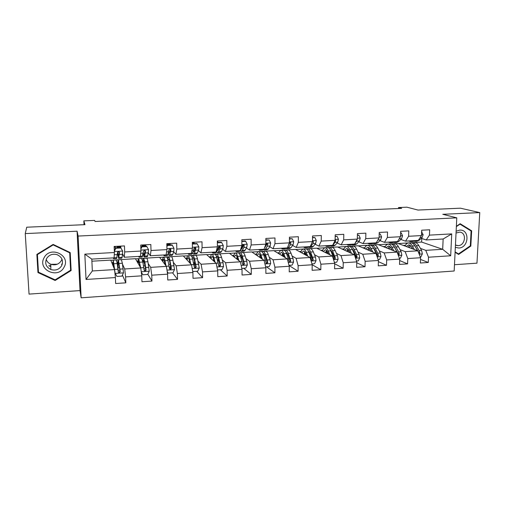 <?xml version="1.0" encoding="UTF-8"?>
<svg xmlns="http://www.w3.org/2000/svg" width="505" height="505" viewBox="0 0 505 505"><rect width="100%" height="100%" fill="white"/><g stroke="black" fill="none" stroke-linecap="round" stroke-linejoin="round"><path stroke-width="0.76" d="M50.828 266.331L48.821 265.687M454.481 264.721L476.966 263.168L479.75 212.586L460.472 208.193L417.97 210.055L406.891 207.183L398.54 207.536L398.508 208.502M81.141 297.817L454.172 271.008L456.785 217.844L78.111 236.062L81.141 297.817L80.011 290.583L77.082 231.202L25.25 233.594L29.05 294.106L80.011 290.583M62.418 263.661L61.578 264.304M25.25 233.594L26.727 227.212L84.966 224.656L83.849 220.868L84.026 224.7M398.281 243.555L421.624 242.065L442.677 249.3L443.15 238.998L426.207 239.963L429.446 235.128L429.673 229.788L421.688 230.204L421.473 235.57L408.602 236.277L408.798 230.886L400.667 231.315L400.478 236.725L387.367 237.451L387.537 232.01L379.255 232.445L379.097 237.905L365.734 238.644L365.873 233.152L357.433 233.6L357.306 239.111L343.69 239.862L343.798 234.32L335.2 234.774L335.099 240.336L321.224 241.1L321.3 235.507L312.532 235.974L312.469 241.586L298.322 242.362L298.367 236.719L289.428 237.192L289.39 242.855L274.966 243.65L274.979 237.956L265.864 238.436L265.864 244.155L251.155 244.963L251.136 239.218L241.838 239.705L241.876 245.48L226.871 246.307L226.808 240.5L217.327 240.999L217.402 246.831L202.095 247.671L201.994 241.813L192.317 242.324L192.43 248.207L176.813 249.066L176.674 243.151L166.795 243.669L166.953 249.615L151.014 250.493L150.831 244.515L140.75 245.045L140.946 251.048L124.678 251.945L124.451 245.91L114.155 246.453L114.401 252.513L84.834 254.141L86.033 279.461L92.339 270.964L114.572 269.588L110.765 260.113L91.891 261.205M429.446 235.128L451.729 233.897L450.681 255.776L428.511 257.215L428.291 262.48L420.513 259.437M86.033 279.461L115.399 277.554L115.632 283.513L125.821 282.832L125.6 276.892L141.76 275.837L141.956 281.746L151.936 281.07L151.759 275.187L167.591 274.164L167.748 280.01L177.526 279.353L177.388 273.527L192.904 272.517L193.017 278.312L202.6 277.668L202.505 271.892L217.712 270.907L217.788 276.645L227.181 276.014L227.124 270.295L242.028 269.329L242.065 275.01L251.282 274.392L251.256 268.729L265.87 267.776L265.876 273.407L274.909 272.801L274.922 267.189L289.258 266.261L289.226 271.835L298.083 271.242L298.127 265.687L312.191 264.772L312.128 270.295L320.82 269.714L320.896 264.203L334.689 263.307L334.594 268.786L343.122 268.212L343.23 262.752L356.77 261.874L356.644 267.303L365.014 266.741L365.153 261.331L378.434 260.466L378.277 265.845L386.495 265.295L386.666 259.936L399.701 259.084L399.518 264.418L407.585 263.875L407.781 258.56L420.583 257.733L420.368 263.017L428.291 262.48M83.849 220.868L94.65 220.414L95.079 221.487L401.664 208.369L398.54 207.536M421.473 235.57L418.298 240.418L405.528 241.15L400.781 239.452M378.466 244.71L397.965 243.442L417.887 250.833L405.149 251.623L400.01 249.634M385.82 244.142L386.937 244.578M394.67 247.564L395.093 247.734M405.528 241.15L408.602 236.277M420.583 257.733L417.887 250.833M407.781 258.56L405.149 251.623M400.478 236.725L397.473 241.611L384.469 242.356L379.93 240.614M358.31 245.878L378.163 244.59L397.119 252.121L384.147 252.923L379.211 250.871M365.809 245.304L366.598 245.632M373.763 248.605L374.293 248.826M384.469 242.356L387.367 237.451M399.701 259.084L397.119 252.121M386.666 259.936L384.147 252.923M379.097 237.905L376.269 242.823L363.019 243.58L358.702 241.794M337.794 247.071L358.02 245.758L375.966 253.428L362.754 254.242L358.026 252.121M345.452 246.484L345.938 246.705M352.471 249.634L353.102 249.918M363.019 243.58L365.734 238.644M378.434 260.466L375.966 253.428M365.153 261.331L362.754 254.242M357.306 239.111L354.668 244.06L341.165 244.83L337.075 242.993M316.913 248.283L337.523 246.945L354.422 254.76L340.963 255.593L336.45 253.396M330.775 250.632L331.507 250.991M341.165 244.83L343.69 239.862M356.77 261.874L354.422 254.76M343.23 262.752L340.963 255.593M335.099 240.336L332.656 245.323L318.901 246.105L315.044 244.212M295.659 249.52L316.66 248.157L332.467 256.117L318.75 256.963L314.464 254.684M308.991 251.761L309.483 252.027M318.901 246.105L321.224 241.1M334.689 263.307L332.467 256.117M320.896 264.203L318.75 256.963M312.469 241.586L310.221 246.604L296.201 247.406L292.597 245.449M289.491 243.763L289.113 243.555M274.019 250.777L295.425 249.394L310.102 257.5L296.119 258.364L292.067 255.984M296.201 247.406L298.322 242.362M312.191 264.772L310.102 257.5M298.127 265.687L296.119 258.364M289.39 242.855L287.358 247.911L273.066 248.731L269.714 246.699M266.672 244.856L266.009 244.452M251.982 252.058L273.805 250.644L287.301 258.907L273.053 259.791L269.247 257.291M273.066 248.731L274.966 243.65M289.258 266.261L287.301 258.907M274.922 267.189L273.053 259.791M265.864 244.155L264.052 249.249L249.483 250.082L246.396 247.968M243.404 245.916L242.564 245.342M229.541 253.365L251.787 251.926L264.058 260.346L249.533 261.243L245.979 258.611M249.483 250.082L251.155 244.963M265.87 267.776L264.058 260.346M251.256 268.729L249.533 261.243M241.876 245.48L240.285 250.606L225.426 251.458L222.617 249.243M216.677 251.995L217.535 252.721L218.551 251.812L219.953 248.839L220.313 246.932L218.867 246.282M206.684 254.69L229.371 253.226L240.361 261.811L225.552 262.726L222.257 259.923M215.364 254.04L215.982 254.57M225.426 251.458L226.871 246.307M242.028 269.329L240.361 261.811M227.124 270.295L225.552 262.726M217.402 246.831L216.052 251.995L200.895 252.866L198.37 250.524M195.422 247.785L195.037 247.425M183.397 256.048L206.532 254.552L216.197 263.307L201.091 264.241L198.074 261.211M200.895 252.866L202.095 247.671M217.712 270.907L216.197 263.307M202.505 271.892L201.091 264.241M192.43 248.207L191.326 253.409L175.866 254.293L173.644 251.787M159.662 257.424L183.264 255.902L191.553 264.828L176.138 265.781L173.404 262.442M175.866 254.293L176.813 249.066M192.904 272.517L191.553 264.828M177.388 273.527L176.138 265.781M166.953 249.615L166.107 254.855L150.332 255.757L148.413 252.999M135.479 258.831L159.555 257.279L166.41 266.381L150.686 267.353L148.23 263.547M150.332 255.757L151.014 250.493M167.591 274.164L166.41 266.381M151.759 275.187L150.686 267.353M140.946 251.048L140.371 256.325L124.268 257.247L122.652 254.047M110.829 260.264L135.397 258.68L140.756 267.972L124.703 268.963L122.526 264.317M124.268 257.247L124.678 251.945M141.76 275.837L140.756 267.972M125.6 276.892L124.703 268.963M114.401 252.513L114.105 257.834L91.796 259.109L84.834 254.141M115.399 277.554L114.572 269.588M77.082 231.202L78.111 236.062M479.75 212.586L442.797 214.297L456.785 217.844M91.796 259.109L92.339 270.964M426.207 239.963L421.252 238.309M421.624 242.065L421.763 238.48M405.49 243L406.948 243.53M415.198 246.516L415.52 246.636M420.438 248.416L425.772 250.347L442.677 249.3L450.681 255.776M443.15 238.998L451.729 233.897M428.511 257.215L425.772 250.347M120.853 247.911L120.783 246.099M125.821 282.832L122.431 275.067M111.769 262.6L112.855 262.537M117.059 262.291L117.892 262.24M136.804 261.123L138.004 261.053M151.936 281.07L147.826 274.215M145.762 246.263L145.718 244.786M161.36 259.671L162.667 259.595M170.431 266.817L170.753 266.589M177.526 279.353L172.571 272.839M170.204 244.957L170.166 243.492M185.442 258.251L186.856 258.169M194.381 265.333L194.526 261.811M202.6 277.668L196.71 271.286M192.329 242.987L194.097 242.892L194.16 243.681L194.154 242.223M215.919 254.659L215.364 254.185M209.076 256.856L210.585 256.767M227.181 276.014L220.388 269.752M232.262 255.486L233.872 255.391M251.282 274.392L243.618 268.256M255.019 254.141L256.717 254.04M274.909 272.801L266.419 266.785M277.359 252.822L279.145 252.721M298.083 271.242L289.056 265.504M299.295 251.528L301.163 251.421M320.82 269.714L312.185 264.74M320.833 250.259L322.783 250.139M343.122 268.212L334.682 263.768M345.78 246.775L345.445 246.629M341.98 249.009L344.012 248.889M365.014 266.741L356.751 262.733M366.453 245.714L365.809 245.443M362.76 247.785L364.863 247.658M386.495 265.295L378.403 261.653M386.805 244.666L385.814 244.281M383.169 246.579L385.347 246.446M407.585 263.875L399.651 260.555M406.822 243.625L405.483 243.139M403.224 245.392L405.471 245.26M55.146 280.49L71.129 270.522L70.208 252.588L53.139 244.401L36.865 254.4L37.957 272.555L55.146 280.49L55.14 279.846M455.087 252.323L458.628 254.438L470.83 246.08L471.645 230.798L460.169 223.721L456.368 226.291M37.086 254.267L38.412 271.229M70.555 269.342L70.959 269.089L70.107 252.544M38.096 271.084L37.957 272.555M70.959 269.089L71.129 270.522M470.041 230.356L471.645 230.798M470.218 245.884L470.83 246.08M113.84 257.847L113.524 258.712L113.183 257.885M122.677 251.149L120.676 247.601L122.677 251.149L122.153 257.329L121.768 258.238L118.719 258.415M120.373 247.62L120.278 246.124M120.872 247.993L115.815 248.258L114.357 251.402M120.676 247.601L115.632 247.873L115.815 248.258M114.326 250.682L115.632 247.873M117.507 252.468L118.643 258.415L119.515 252.506L118.801 251.654L117.495 252.62L116.661 258.528L113.593 258.705M114.187 247.134L115.279 247.078L115.374 248.441M117.122 247.791L117.027 246.301M115.279 247.078L115.241 246.396M117.192 246.288L117.236 246.97L120.323 246.806M119.515 252.506L119.3 252.064L118.53 256.313L117.665 252.083M117.286 247.785L117.236 246.97M113 265.668L113.385 262.246L114.944 272.864L116.926 276.431L121.945 276.109L123.491 272.795L122.374 263.25L121.402 259.684M115.121 273.319L113.278 260.151L112.811 265.194M116.333 259.974L117.242 263.553L118.246 271.867L118.927 272.763L120.253 271.747L118.372 259.86C117.968 259.923 117.791 262.133 117.835 266.501L117.861 268.193M119.527 267.36L118.037 267.448C117.993 263.831 118.145 262 118.479 261.95L120.038 271.242L118.732 272.302M118.037 267.448L118.069 269.79M64.084 267.145C71.123 255.36 50.26 245.335 44.105 257.739C37.105 269.739 58.125 279.429 64.084 267.145M61.66 265.706C63.617 260.713 62.071 257.026 57.033 254.653C52.52 253.51 49.036 254.829 46.567 258.598C44.655 263.408 46.062 267.044 50.79 269.506C55.449 270.888 59.072 269.62 61.66 265.706M46.208 259.362C46.978 261.653 48.53 263.288 50.853 264.26C55.348 265.605 58.851 264.386 61.358 260.605L61.97 259.103M62.374 263.863L61.585 264.462M50.828 266.514L48.852 265.87M38.468 272.17L37.414 254.589L53.17 244.912L69.703 252.835L70.599 270.207L55.114 279.865L38.468 272.17M37.477 254.028L37.414 254.589M53.164 244.42L53.17 244.912M69.639 252.317L69.703 252.835M57.324 264.203L50.999 264.317M50.79 269.506L50.853 264.26L49.944 263.951M455.333 247.343L458.799 248.024C469.006 247.835 470.003 229.163 459.695 230.116L456.129 231.214M457.183 245.6L455.447 245.039L458.205 245.638C465.383 245.55 466.917 232.597 459.771 232.123L456.04 233.02M456.35 226.625L459.992 224.157L471.102 231.012L470.319 245.815L458.502 253.908L455.112 251.881M456.747 253.308L458.502 253.908M459.651 224.068L459.992 224.157M139.576 256.376L139.083 257.241L138.604 256.426M146.848 246.598L146.576 246.219L141.634 246.484L141.892 246.863L146.848 246.598L148.596 249.729L147.725 255.865L147.17 256.774L144.209 256.944M145.453 246.282L145.352 244.805M141.892 246.863L140.882 249.034M140.851 248.163L141.634 246.484M143.111 254.236L144.102 256.95L145.333 253.018L145.478 251.073L144.771 250.221L143.502 251.181L142.164 257.064L139.184 257.234M142.189 246.453L142.088 244.975M142.322 244.963L142.366 245.638L145.396 245.474M145.478 251.073L145.181 250.638L143.994 254.867L143.319 253.308M142.423 246.44L142.366 245.638M164.794 254.93L164.138 255.795L163.525 255M172.3 245.234L171.959 244.868L167.117 245.121L167.445 245.493L172.3 245.234L173.991 248.34L173.758 251.427L172.786 254.432L172.066 255.341L169.2 255.505M170.04 244.969L169.939 243.505M170.854 250.789L170.494 248.921M167.445 245.493L166.877 246.711M166.852 245.695L167.117 245.121M168.108 253.864L169.061 255.517L169.762 254.602L170.924 249.666L170.229 248.82L168.986 249.773L167.849 254.716L167.161 255.625L164.27 255.789M166.966 243.662L167.01 244.332L169.983 244.174M170.924 249.666L170.551 249.243L168.954 253.447L168.43 252.809M167.079 245.209L167.01 244.332M141.28 272.081L142.801 274.764L147.719 274.442L149.259 271.16L147.908 261.729C147.504 259.519 147.113 258.345 146.728 258.207L146.62 258.213M140.725 267.915L138.692 258.674C138.269 258.655 137.998 260.094 137.89 263.004M140.264 267.12L138.793 260.75L138.168 263.484M141.646 258.503L142.871 262.026L144.114 270.244L144.809 271.141L146.084 270.125L144.821 261.912L143.679 258.39C143.281 258.345 143.003 259.519 142.852 261.906M143.098 263.351C143.224 261.388 143.452 260.422 143.786 260.46L145.787 269.632L144.544 270.686L144.809 271.141M167.161 271.318L168.165 273.123L172.981 272.814L174.509 269.563L172.931 260.239C172.457 258.055 171.971 256.9 171.485 256.767L171.346 256.78M170.469 265.232L170.286 269.121M166 265.838L164.965 260.713C164.51 258.522 164.062 257.361 163.607 257.228C163.077 257.203 162.711 258.528 162.503 261.199M165.413 265.062L163.702 259.286C163.336 259.248 163.058 260.05 162.869 261.685M168.165 273.123L167.193 271.52M166.473 257.064L166.606 257.051C167.073 257.184 167.534 258.345 168.001 260.529L169.465 268.654L170.172 269.544L171.397 268.534L169.907 260.416C169.44 258.232 168.973 257.077 168.5 256.944L167.584 258.838M167.919 260.163L168.594 258.996C168.992 259.103 169.383 260.069 169.775 261.893L171.025 268.054L169.838 269.102L170.172 269.544M189.526 253.516L188.712 254.381L187.967 253.605M192.348 244.029L197.247 243.902L198.888 246.97L198.566 250.038L197.367 253.024L196.483 253.933L193.705 254.097M194.097 242.892L194.053 242.23M194.987 249.135L194.646 247.482M197.247 243.902L196.843 243.536L192.348 243.776M192.626 253.03L193.535 254.103L194.4 253.194L195.864 248.283L195.176 247.444L193.964 248.391L192.519 253.302L191.666 254.211L188.87 254.375M195.864 248.283L195.416 247.873L194.147 251.294L193.428 252.058L193.08 251.843M213.773 252.128L212.807 252.999L211.942 252.229M217.346 242.823L221.708 242.589L223.292 245.632L222.894 248.675L221.461 251.648L220.432 252.557L217.731 252.715M217.819 242.419L217.706 240.98M218.949 248.504L218.488 246.838M221.708 242.589L221.234 242.236L217.346 242.444M220.313 246.932L219.637 246.093L218.45 247.04L216.714 251.919L215.711 252.828L212.996 252.986M219.681 246.939L218.28 249.931L217.295 250.663M237.552 250.764L236.441 251.635L235.456 250.884M241.844 241.51L245.689 241.308L247.223 244.319L246.749 247.336L245.102 250.291L243.921 251.206L241.308 251.357M242.457 247.658L242.236 247.103M245.689 241.308L245.152 240.954L241.844 241.131M240.26 250.852L241.081 251.37L242.248 250.455L243.864 247.494L244.287 245.607L243.625 244.773L242.463 245.708L242.046 247.601L240.437 250.562L239.288 251.471L236.656 251.623M244.287 245.607L243.707 245.209L241.952 248.593L241.087 249.363M192.588 270.724L193.017 271.52L197.745 271.217L199.26 267.997L197.468 258.775C196.918 256.622 196.35 255.48 195.763 255.36L195.599 255.366M194.558 261.382L194.292 266.76M190.783 264.001L189.659 259.242C189.129 257.077 188.592 255.934 188.037 255.808C187.405 255.789 186.945 257.039 186.661 259.557M190.082 263.244L189.482 260.706C189.047 258.901 188.592 257.948 188.131 257.847C187.702 257.809 187.361 258.547 187.109 260.043M190.814 255.644L190.978 255.637C191.546 255.757 192.096 256.9 192.632 259.065L194.318 267.094L195.031 267.978L196.211 266.975L194.507 258.951C193.964 256.793 193.409 255.65 192.834 255.53L191.887 256.729M192.355 258.03L192.929 257.563C193.409 257.664 193.869 258.617 194.324 260.416L195.763 266.501L194.627 267.549L195.031 267.978M189.798 262.038L189.754 262.89M193.017 271.52L192.657 271.116M217.516 269.941L222.023 269.651L223.532 266.463L223.052 262.733L221.531 257.342C220.912 255.214 220.262 254.091 219.58 253.977L219.385 253.983M218.299 258.636L217.977 261.937M215.092 262.303L213.868 257.802C213.274 255.663 212.649 254.533 211.999 254.413C211.273 254.4 210.724 255.599 210.358 258.017M214.272 261.565L213.647 259.254C213.154 257.468 212.63 256.527 212.094 256.433L210.894 258.503M214.694 254.261L214.884 254.249C215.547 254.362 216.184 255.492 216.784 257.626L218.684 265.561L219.397 266.444L220.54 265.447L218.627 257.518C218.015 255.385 217.377 254.255 216.702 254.141L215.742 254.981M216.367 256.313L216.796 256.155C217.358 256.25 217.889 257.19 218.394 258.97L220.022 264.986L218.93 266.021L219.397 266.444M213.609 259.115L213.419 260.788M241.819 268.37L245.834 268.111L247.33 264.955L246.819 261.262L245.133 255.94C244.445 253.832 243.719 252.727 242.943 252.614L242.722 252.626M241.63 256.502L241.226 258.623M238.934 260.7L237.615 256.389C236.952 254.274 236.245 253.156 235.507 253.049C234.686 253.037 234.055 254.204 233.619 256.546M238.007 259.968L237.35 257.828C236.801 256.067 236.214 255.139 235.595 255.044L234.232 257.02M238.12 252.898L238.335 252.885C239.092 252.992 239.806 254.103 240.481 256.218L242.577 264.058L243.29 264.942L244.401 263.945L242.28 256.111C241.605 253.996 240.885 252.891 240.121 252.778L239.149 253.403M239.963 254.804L240.21 254.773C240.847 254.867 241.447 255.789 242.009 257.55L243.814 263.496L242.766 264.525L243.29 264.942M237.792 259.804L237.817 259.362M237.028 256.893L236.662 258.92M260.877 249.432L259.627 250.303L258.535 249.565M265.864 240.222L269.203 240.045L270.693 243.038L270.143 246.023L268.288 248.965L266.968 249.88L264.431 250.025M269.203 240.045L265.864 239.85M263.692 249.268L262.423 250.139L259.873 250.284M263.402 249.659L264.184 250.038L265.485 249.123L267.315 246.181L267.801 244.306L267.151 243.479L266.009 244.407L264.532 247.905M267.801 244.306L267.151 243.915L264.506 247.961M265.643 266.836L269.19 266.602L270.674 263.477L270.131 259.822L268.288 254.558C267.536 252.475 266.728 251.383 265.87 251.282L265.624 251.301M264.544 254.69L264.134 256.041M262.329 259.16L260.915 255C260.182 252.91 259.4 251.812 258.566 251.711C257.664 251.698 256.957 252.841 256.445 255.12M261.287 258.446L260.605 256.433C259.999 254.69 259.349 253.775 258.655 253.687L257.133 255.593M261.104 251.559L261.35 251.547C262.19 251.648 262.985 252.746 263.717 254.836L266.015 262.587L266.728 263.465L267.801 262.48L265.491 254.728C264.746 252.639 263.951 251.547 263.099 251.446L262.127 251.932M260.637 256.521L260.492 257.897M261.066 258.289L261.104 257.91M263.143 253.415L263.187 253.422C263.894 253.504 264.557 254.419 265.175 256.155L267.151 262.032L266.905 262.846M260.024 255.031L259.482 257.209M283.766 248.119L282.377 248.99L281.178 248.264M289.416 238.966L292.275 238.808L293.714 241.775L293.096 244.736L291.038 247.665L289.58 248.574L287.124 248.719M292.275 238.808L289.416 238.594M286.524 247.961L285.123 248.832L282.649 248.978M286.101 248.447L286.846 248.731L288.292 247.822L290.325 244.893L290.867 243.031L290.23 242.211L289.397 242.52M288.993 243.846L288.488 245.108M290.867 243.031L290.154 242.646L288.374 245.386M289.005 265.327L292.105 265.125L293.575 262.026L293.001 258.409L291.006 253.207C290.192 251.149 289.315 250.07 288.368 249.975L288.096 249.994M287.036 253.062L286.682 253.889M285.274 257.67L283.772 253.636C282.977 251.572 282.118 250.486 281.203 250.392C280.212 250.392 279.429 251.503 278.848 253.737M284.132 256.969L283.425 255.063C282.762 253.333 282.049 252.431 281.285 252.355L279.612 254.198M283.665 250.246L283.93 250.234C284.858 250.328 285.723 251.408 286.524 253.472L289.005 261.148L289.718 262.013L290.754 261.034L288.26 253.371C287.459 251.307 286.587 250.227 285.653 250.133L284.675 250.524M283.078 254.23L282.781 256.142M283.419 256.534L283.589 255.517M285.925 252.121L287.907 254.791L290.047 260.599L290.754 261.034M282.604 253.371L281.891 255.599M306.226 246.831L304.711 247.702L303.404 246.995M312.513 237.729L314.905 237.596L316.307 240.531L315.612 243.473L313.365 246.383L311.774 247.298L309.395 247.437M314.905 237.596L312.513 237.356M308.934 246.68L307.4 247.551L305.001 247.69M308.378 247.229L309.098 247.45L310.67 246.541L312.892 243.625L313.498 241.781L312.475 240.999M313.498 241.781L312.721 241.403L312.128 242.337M311.926 263.844L314.583 263.673L316.048 260.605L315.442 257.026L313.302 251.881C312.431 249.842 311.478 248.782 310.455 248.694L310.158 248.706M309.123 251.547L308.852 252.014M307.791 256.224L306.2 252.304C305.348 250.259 304.42 249.192 303.417 249.104C302.343 249.104 301.485 250.196 300.847 252.386M306.554 255.543L305.815 253.712C305.102 252.008 304.332 251.118 303.499 251.042L301.674 252.847M305.809 248.965L306.093 248.946C307.109 249.034 308.044 250.101 308.902 252.14L311.566 259.728L312.273 260.593L313.283 259.62L310.607 252.039C309.742 250 308.801 248.94 307.785 248.845L306.806 249.173M305.115 252.317L304.673 254.501M305.373 254.892L305.708 253.459M308.309 250.897L310.215 253.447L312.513 259.191L313.283 259.62M304.767 251.837L303.896 254.072M328.269 245.569L326.628 246.44L325.22 245.746M335.168 236.51L337.119 236.409L338.438 239.244L337.712 242.236L335.282 245.133L333.565 246.042L331.255 246.175M337.119 236.409L335.175 236.151M330.926 245.417L329.266 246.288L326.943 246.427M330.245 246.017L330.933 246.194L332.599 245.323M332.726 245.171L335.042 242.387L335.705 240.557L335.15 239.749M334.411 262.392L336.646 262.253L338.104 259.21L337.466 255.663L335.181 250.575C334.253 248.561 333.237 247.513 332.132 247.431L331.817 247.45M329.891 254.817L328.212 250.991C327.303 248.971 326.306 247.917 325.226 247.835C324.077 247.841 323.149 248.921 322.442 251.067M328.559 254.148L327.789 252.393C327.032 250.707 326.205 249.83 325.302 249.76L323.345 251.522M327.543 247.696L327.859 247.684C328.944 247.766 329.948 248.814 330.87 250.833L333.698 258.339L334.405 259.198L335.383 258.232L332.542 250.732C331.621 248.719 330.611 247.671 329.512 247.583L328.54 247.86M326.748 250.632L326.173 252.948M326.943 253.333L327.436 251.66M330.308 249.729L332.107 252.134L334.556 257.815L335.383 258.232M326.533 250.392L325.504 252.614M349.908 244.332L348.147 245.203L346.638 244.521M357.395 235.324L358.916 235.242L360.229 238.126L359.402 241.018L356.795 243.902L354.958 244.811L352.717 244.938M358.916 235.242L357.401 234.964M352.515 244.186L350.741 245.058L348.482 245.184M351.714 244.818L352.376 244.963L354.156 244.092M355.368 242.747L356.783 241.169L357.313 238.745M356.473 260.971L358.304 260.851L359.749 257.84L359.08 254.331L356.669 249.3C355.684 247.305 354.605 246.27 353.424 246.194L353.083 246.213M351.581 253.447L349.826 249.704C348.86 247.709 347.8 246.667 346.638 246.591C345.414 246.598 344.416 247.665 343.652 249.779M350.161 252.79L349.365 251.092C348.564 249.426 347.68 248.561 346.714 248.498L344.618 250.227M348.886 246.459L349.22 246.44C350.388 246.516 351.455 247.557 352.433 249.552L356.126 257.828L357.085 256.868L356.473 254.488L354.074 249.451C353.096 247.456 352.023 246.421 350.849 246.345L349.877 246.579M347.989 249.091L347.301 251.465M348.128 251.85L348.778 250.025M351.934 248.611L353.607 250.84L356.202 256.458L357.085 256.868M347.901 249.009L346.727 251.2M371.15 243.12L369.275 243.984L367.678 243.315M379.204 234.156L380.309 234.093L381.584 236.952L380.701 239.825L377.917 242.69L375.966 243.599L373.795 243.726M380.309 234.093L379.217 233.796M373.713 242.968L371.819 243.839L369.635 243.965M372.797 243.637L375.329 242.88M377.588 240.531L378.857 238.316M378.125 259.57L379.564 259.482L380.997 256.496L380.309 253.018L377.765 248.043C376.724 246.074 375.581 245.051 374.331 244.982L373.971 245.001M372.879 252.109L371.042 248.441C370.026 246.465 368.896 245.443 367.672 245.367C366.365 245.38 365.311 246.434 364.49 248.523M371.371 251.465L370.55 249.823C369.704 248.17 368.764 247.317 367.741 247.254L365.519 248.959M376.894 256.06L377.456 256.477L378.384 255.53L377.74 253.175L375.215 248.195C374.186 246.219 373.05 245.196 371.8 245.127L370.834 245.335M368.795 247.766L368.05 250.044M368.934 250.423L369.742 248.517M373.189 247.551L374.716 249.571L377.443 255.126L378.384 255.53M369.849 245.241L370.203 245.222C371.44 245.291 372.576 246.314 373.599 248.29L376.118 253.276L376.755 255.631M368.89 247.677L367.577 249.842M392.013 241.92L390.024 242.791L388.339 242.135M400.61 233.007L401.317 232.969L402.548 235.803L401.608 238.657L398.66 241.504L396.595 242.413L394.487 242.533M394.525 241.781L392.524 242.646L390.409 242.772M393.502 242.463L396.116 241.687M401.317 232.969L400.616 232.736M399.373 258.2L400.44 258.131L401.866 255.17L401.147 251.73L398.477 246.806C397.391 244.862 396.185 243.852 394.866 243.782L394.487 243.808M391.728 249.274L391.558 249.912M393.793 250.796L391.88 247.204C390.807 245.247 389.62 244.237 388.32 244.167C386.95 244.186 385.826 245.228 384.955 247.286M392.196 250.164L391.35 248.574C390.46 246.939 389.475 246.093 388.389 246.036L386.047 247.721M398.23 255.113L399.297 254.217L398.628 251.888L395.977 246.958C394.897 245.007 393.698 243.997 392.385 243.928L391.419 244.111M389.096 246.775L388.44 248.668M389.387 249.047L390.333 247.084M394.096 246.535L398.306 253.819L399.297 254.217M390.434 244.041L390.813 244.022C392.12 244.085 393.313 245.102 394.392 247.052L397.1 252.115M389.506 246.389L388.055 248.517M397.17 252.26L397.429 252.948M412.503 240.752L410.407 241.617L408.633 240.973M421.624 231.883L423.139 234.673L422.136 237.501L419.036 240.336L416.865 241.245L414.82 241.365M414.971 240.607L412.863 241.478L410.811 241.598M413.835 241.314L416.53 240.519M421.946 231.864L421.624 231.763M420.242 256.856L420.943 256.811L422.357 253.876L421.612 250.467L418.828 245.594C417.692 243.669 416.429 242.671 415.041 242.615L414.637 242.634M411.903 247.545L411.594 248.498M414.334 249.514L412.345 245.986C411.221 244.048 409.978 243.05 408.614 242.987C407.175 243.012 405.988 244.041 405.067 246.074M412.654 248.896L411.783 247.343C410.855 245.727 409.82 244.893 408.678 244.843L406.216 246.503M419.074 253.87L419.832 252.929L419.144 250.619L416.366 245.746C415.236 243.814 413.98 242.817 412.598 242.754L411.638 242.918M409.025 245.828L408.476 247.343M409.473 247.715L410.565 245.727M414.655 245.563L418.797 252.538L419.832 252.929M410.66 242.867L411.057 242.842C412.433 242.905 413.683 243.902 414.813 245.834L417.578 250.72M409.757 245.14L408.179 247.229M122.633 251.073L114.357 251.528M117.008 257.626L114.105 257.79M122.153 257.329L119.003 257.506M117.425 254.583L114.275 254.76M122.62 254.293L119.439 254.469M115.172 273.401L123.454 272.877M119.23 263.433L122.374 263.25M119.925 270.308L118.132 270.421M114.37 267.675L113.814 267.707M114.086 263.743L117.242 263.553M120.007 269.096L123.176 268.9M114.818 269.418L118 269.222M120.038 271.242L120.253 271.747M49.913 265.617L50.835 265.946L49.913 265.617M148.552 249.653L140.914 250.07M142.681 256.155L140.377 256.287M147.725 255.865L144.638 256.041M143.357 253.131L140.706 253.276M148.451 252.847L145.333 253.018M173.947 248.258L166.928 248.643M167.849 254.716L166.113 254.81M172.786 254.432L169.762 254.602M168.771 251.705L166.593 251.831M173.758 251.427L170.703 251.597M141.236 271.747L149.215 271.242M144.821 261.912L147.908 261.729M145.15 265.794L143.534 265.895M145.648 268.71L143.988 268.811M140.1 266.103L139.689 266.129M139.778 262.215L142.871 262.026M145.793 267.505L148.893 267.315M140.706 267.82L143.824 267.625M145.787 269.632L146.084 270.125M166.978 270.118L174.471 269.645M169.907 260.416L172.931 260.239M170.267 264.26L168.784 264.349M170.425 267.164L169.327 267.233M164.965 260.713L168.001 260.529M171.062 265.946L174.105 265.756M166.303 266.236L169.137 266.059M171.025 268.054L171.397 268.534M198.844 246.894L192.411 247.248M192.519 253.302L191.338 253.371M197.367 253.024L194.4 253.194M193.68 250.31L191.963 250.404M198.566 250.038L195.574 250.202M223.254 245.556L217.39 245.878M216.714 251.919L216.058 251.957M217.333 241.655L217.756 241.636M221.461 251.648L218.551 251.812M218.097 248.94L216.828 249.009M222.894 248.675L219.953 248.839M247.185 244.25L241.87 244.54M245.102 250.291L242.248 250.455M242.046 247.601L241.201 247.646M246.749 247.336L243.864 247.494M192.203 268.521L199.222 268.079M194.507 258.951L197.468 258.775M194.475 262.783L193.541 262.84M189.659 259.242L192.632 259.065M195.839 264.412L198.818 264.229M191.42 264.683L193.952 264.532M195.763 266.501L196.211 266.975M216.923 266.956L223.494 266.539M218.627 257.518L221.531 257.342M213.868 257.802L216.784 257.626M220.13 262.916L223.052 262.733M216.045 263.162L218.274 263.029M220.022 264.986L220.54 265.447M241.163 265.422L247.292 265.03M242.28 256.111L245.133 255.94M237.615 256.389L240.481 256.218M243.953 261.439L246.819 261.262M240.184 261.672L242.135 261.552M243.814 263.496L244.401 263.945M270.655 242.962L265.864 243.221M268.288 248.965L265.485 249.123M265.529 246.282L265.1 246.307M270.143 246.023L267.315 246.181M264.929 263.913L270.636 263.553M265.491 254.728L268.288 254.558M260.915 255L263.717 254.836M267.315 259.999L270.131 259.822M263.863 260.214L265.535 260.107M267.151 262.032L267.801 262.48M293.683 241.699L289.397 241.933M291.038 247.665L288.292 247.822M293.096 244.736L290.325 244.893M288.241 262.442L293.538 262.101M288.26 253.371L291.006 253.207M283.772 253.636L286.524 253.472M290.236 258.579L293.001 258.409M287.086 258.775L288.494 258.693M316.269 240.462L312.475 240.67M313.365 246.383L310.67 246.541M315.612 243.473L312.892 243.625M311.105 260.99L316.01 260.681M310.607 252.039L313.302 251.881M306.2 252.304L308.902 252.14M312.734 257.19L315.442 257.026M309.862 257.367L311.017 257.298M338.438 239.244L335.118 239.427M335.282 245.133L332.675 245.278M337.712 242.236L335.042 242.387M335.099 240.285L335.705 240.557M333.534 259.57L338.066 259.286M332.542 250.732L335.181 250.575M328.212 250.991L330.87 250.833M334.802 255.827L337.466 255.663M332.214 255.991L333.123 255.934M360.191 238.057L357.325 238.208M356.795 243.902L354.687 244.022M359.402 241.018L356.783 241.169M355.552 258.175L359.712 257.916M354.074 249.451L356.669 249.3M349.826 249.704L352.433 249.552M356.473 254.488L359.08 254.331M354.15 254.634L354.819 254.596M381.553 236.883L379.122 237.015M377.917 242.69L376.294 242.785M380.701 239.825L378.125 239.97M377.153 256.811L380.966 256.565M375.215 248.195L377.765 248.043M371.042 248.441L373.599 248.29M377.74 253.175L380.309 253.018M375.682 253.302L376.118 253.276M402.517 235.734L400.509 235.848M398.66 241.504L397.498 241.573M401.608 238.657L399.209 238.789M398.363 255.467L401.828 255.246M395.977 246.958L398.477 246.806M391.88 247.204L394.392 247.052M398.628 251.888L401.147 251.73M423.108 234.604L421.511 234.692M419.036 240.336L418.323 240.38M422.136 237.501L420.135 237.615M419.182 254.148L422.319 253.952M416.366 245.746L418.828 245.594M412.345 245.986L414.813 245.834M419.144 250.619L421.612 250.467M121.478 259.677L118.372 259.86M114.995 273.678L115.323 273.659M116.403 259.974L113.278 260.151M118.732 272.309L118.927 272.763M146.728 258.207L143.679 258.39M141.754 258.497L138.692 258.674M171.485 256.767L168.5 256.944M166.606 257.051L163.607 257.228M195.763 255.36L192.834 255.53M190.978 255.637L188.037 255.808M219.58 253.977L216.702 254.141M214.884 254.249L211.999 254.413M242.943 252.614L240.121 252.778M238.335 252.885L235.507 253.049M265.87 251.282L263.099 251.446M261.35 251.547L258.566 251.711M266.185 263.092L266.728 263.465M288.368 249.975L285.653 250.133M283.93 250.234L281.203 250.392M289.226 261.71L289.718 262.013M310.455 248.694L307.785 248.845M306.093 248.946L303.417 249.104M311.831 260.346L312.273 260.593M332.132 247.431L329.512 247.583M327.859 247.684L325.226 247.835M334.007 258.989L334.405 259.198M353.424 246.194L350.849 246.345M349.22 246.44L346.638 246.591M355.766 257.657L356.126 257.828M374.331 244.982L371.8 245.127M370.203 245.222L367.672 245.367M377.128 256.338L377.456 256.477M394.866 243.782L392.385 243.928M390.813 244.022L388.32 244.167M415.041 242.615L412.598 242.754M411.057 242.842L408.614 242.987"/></g></svg>

